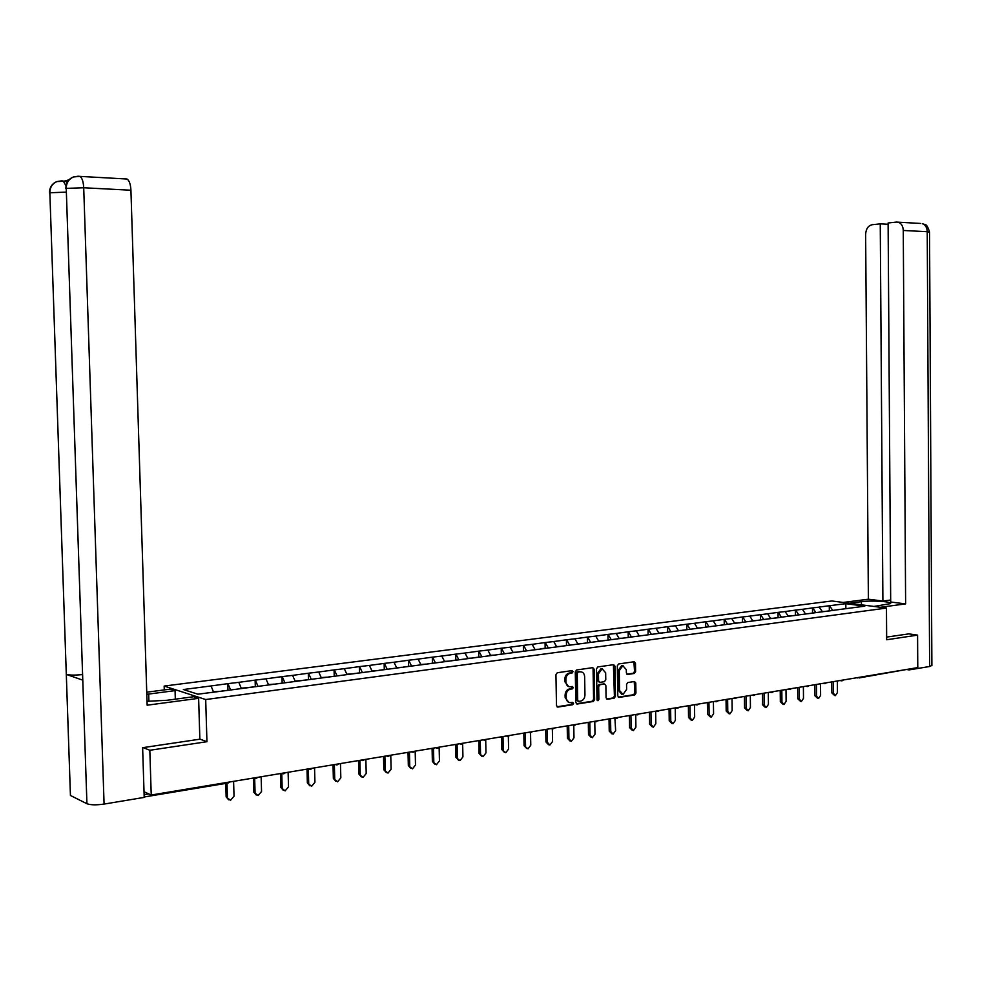 <?xml version="1.0" encoding="UTF-8"?>
<svg xmlns="http://www.w3.org/2000/svg" width="981" height="981" viewBox="0 0 981 981"><rect width="100%" height="100%" fill="white"/><g stroke="black" fill="none" stroke-linecap="round" stroke-linejoin="round"><path stroke-width="1.47" d="M573.039 671.678L572.082 670.612L557.306 672.733L555.933 674.646L556.485 705.56L557.846 707.068L572.646 704.738L573.591 703.389L572.659 702.347L570.488 702.678C567.925 702.629 566.491 701.023 566.184 697.871L566.147 695.308C566.356 691.948 567.803 689.901 570.476 689.165L572.377 688.883L573.321 687.546L572.364 686.492L570.268 686.798C567.668 686.761 566.209 685.155 565.914 681.967L565.865 679.404C566.074 676.044 567.521 673.996 570.194 673.285L572.095 673.015L573.039 671.678M568.637 686.577L564.86 681.734L564.823 679.171C565.031 675.811 566.478 673.775 569.152 673.064L571.052 672.794L571.715 670.673M557 706.786L571.604 704.493L572.291 702.396M568.845 702.433L565.142 697.626L565.093 695.063C565.314 691.715 566.748 689.668 569.434 688.932L571.322 688.65L572.009 686.541M634.327 673.457L635.614 671.605L635.48 663.217L634.192 661.734L618.619 663.965L617.319 665.829L617.797 695.946L619.085 697.417L634.658 694.965L635.946 693.101L635.786 682.984L634.511 681.513L627.84 682.518L626.552 684.382L626.626 689.422L623.009 694.45L619.563 690.514L619.256 670.71L622.825 665.707L626.319 669.68L626.369 672.966L627.668 674.45L634.327 673.457L633.26 673.248L634.548 671.384L633.898 661.77M143.214 747.608L149.823 750.269L206.942 741.71L205.691 699.539L886.456 608.073L886.665 639.759L917.578 635.124L917.775 667.607L151.233 795.027L144.023 791.753M149.823 750.269L151.233 795.027M594.13 669.165L592.745 667.656L576.632 669.962L575.283 671.862L575.822 702.531L577.147 704.027L593.309 701.476L594.633 699.576L594.13 669.165L592.536 667.693M597.809 666.933L613.665 664.664L614.989 666.16L615.467 696.314L614.167 698.19L607.374 699.257L606.074 697.785L605.866 685.511L604.554 684.027L600.004 684.713L598.68 686.602L598.888 699.416L597.92 700.753L597 699.711L596.497 668.821L597.809 666.933M205.691 699.539L164.158 686.062L831.888 600.973L886.456 608.073M829.337 610.599L829.288 605.743L819.086 607.067L822.532 611.825M829.288 605.743L845.794 603.683L864.764 606.172L226.096 690.587L197.868 694.192L183.349 689.533L211.038 685.952L213.564 692.12M227.923 689.913L227.739 683.671L211.038 685.952M227.739 683.671L238.775 682.347L241.387 688.564M255.305 686.295L255.134 680.127L238.775 682.347M255.134 680.127L265.961 678.827L268.61 684.971M282.148 682.764L281.976 676.645L265.961 678.827M281.976 676.645L292.596 675.382L295.281 681.452M308.439 679.293L308.279 673.236L292.596 675.382M308.279 673.236L318.702 671.997L321.412 677.994M334.227 675.897L334.067 669.9L318.702 671.997M334.067 669.9L344.282 668.674L347.041 674.621M359.5 672.561L359.353 666.626L344.282 668.674M359.353 666.626L369.383 665.425L372.155 671.298M384.282 669.287L384.135 663.414L369.383 665.425M384.135 663.414L393.982 662.236L396.79 668.049M408.587 666.087L408.452 660.262L393.982 662.236M408.452 660.262L418.114 659.109L420.959 664.86M432.437 662.935L432.302 657.172L418.114 659.109M432.302 657.172L441.793 656.044L444.663 661.721M455.834 659.857L455.711 654.143L441.793 656.044M455.711 654.143L465.031 653.027L467.912 658.656M478.789 656.829L478.679 651.163L465.031 653.027M478.679 651.163L487.827 650.072L490.733 655.639M501.328 653.849L501.217 648.245L487.827 650.072M501.217 648.245L510.206 647.178L513.137 652.684M523.449 650.943L523.339 645.375L510.206 647.178M523.339 645.375L532.18 644.333L535.135 649.778M545.166 648.073L545.068 642.567L532.18 644.333M545.068 642.567L553.762 641.537L556.717 646.933M566.503 645.265L566.405 639.796L553.762 641.537M566.405 639.796L574.94 638.79L577.932 644.125M587.447 642.494L587.361 637.086L574.94 638.79M587.361 637.086L595.749 636.093L598.753 641.378M608.024 639.784L607.938 634.413L595.749 636.093M607.938 634.413L616.203 633.444L619.219 638.68M628.245 637.11L628.171 631.801L616.203 633.444M628.171 631.801L636.289 630.832L639.318 636.019M648.11 634.499L648.036 629.226L636.289 630.832M648.036 629.226L656.019 628.281L659.073 633.419M667.644 631.923L667.571 626.687L656.019 628.281M667.571 626.687L675.431 625.768L678.484 630.857M686.835 629.385L686.761 624.21L675.431 625.768M686.761 624.21L694.499 623.291L697.565 628.331M705.707 626.896L705.633 621.758L694.499 623.291M705.633 621.758L713.248 620.863L716.326 625.853M724.26 624.456L724.186 619.354L713.248 620.863M724.186 619.354L731.679 618.471L734.769 623.426M742.494 622.052L742.433 616.988L731.679 618.471M742.433 616.988L749.803 616.129L752.905 621.022M760.434 619.685L760.385 614.67L749.803 616.129M760.385 614.67L767.633 613.812L770.747 618.668M778.08 617.356L778.031 612.377L767.633 613.812M778.031 612.377L785.18 611.543L788.295 616.35M795.444 615.062L795.395 610.133L785.18 611.543M795.395 610.133L802.433 609.311L805.548 614.069M812.526 612.818L812.489 607.913L802.433 609.311M812.489 607.913L819.405 607.104M812.808 607.962L815.873 612.622M795.714 610.182L798.779 614.879M778.35 612.426L781.403 617.172M779.319 617.54L775.1 618.091M760.704 614.719L763.745 619.501M742.752 617.037L745.793 621.868M724.505 619.403L727.534 624.284M705.952 621.807L708.969 626.736M687.08 624.259L690.084 629.226M667.877 626.749L670.881 631.764M648.343 629.275L651.335 634.339M628.478 631.85L631.445 636.963M608.245 634.474L611.2 639.637M587.656 637.135L590.599 642.359M566.699 639.857L569.63 645.13M545.362 642.616L548.281 647.938M523.633 645.437L526.527 650.82M501.512 648.306L504.381 653.738M478.961 651.225L481.818 656.718M455.993 654.204L458.85 659.821M432.596 657.233L435.441 662.948M408.734 660.323L411.566 666.099M384.417 663.475L387.213 669.312M359.622 666.688L362.394 672.586M334.337 669.962L337.084 675.934M308.549 673.309L311.259 679.343M282.246 676.718L284.919 682.825M255.391 680.201L258.028 686.369M227.997 683.745L230.596 689.986M917.578 635.124L908.565 633.824M907.008 669.398L859.062 677.945M164.281 689.913L164.158 686.062M829.619 605.78L832.697 610.403M845.794 603.683L845.904 608.747M206.942 741.71L199.842 739.085M576.313 703.745L592.254 701.243L593.579 699.343L593.064 668.944M578.189 672.132L577.245 673.469L577.711 700.36L578.643 701.403L580.678 701.084C583.327 700.348 584.75 698.313 584.958 694.977L584.639 676.657C584.345 673.469 582.898 671.862 580.298 671.826L577.135 671.911L576.19 673.248L577.245 673.469M578.177 701.292L576.656 700.115L576.19 673.248M580.85 671.813L580.176 671.85M577.135 671.911L579.121 671.629M606.552 698.987L613.113 697.957L614.413 696.069L613.407 664.701M604.124 683.941L598.937 684.48L597.625 686.369L597.834 699.183L598.888 699.416M597.208 700.397L597.834 699.183M605.657 672.77L602.101 668.772L598.471 673.824L598.582 680.875L599.906 682.359L604.468 681.685L605.78 679.796L605.657 672.77M602.42 668.76L601.046 668.564L597.417 673.604L598.471 673.824M599.281 682.224L597.527 680.642L597.417 673.604M626.871 674.192L633.26 673.248M623.107 665.694L621.758 665.498L618.189 670.489L619.256 670.71M621.635 694.229L618.508 690.281L618.189 670.489M618.275 697.148L633.591 694.732L634.866 692.868L634.229 681.55M228.598 799.797L226.133 796.805L225.753 783.414M226.133 796.805L230.474 800.373L234.03 796.204L233.601 781.342M219.548 691.335L213.441 691.826M228.769 690.232L221.878 691.029M227.42 797.345L227.003 783.206M256.249 795.039L253.772 792.059L253.38 778.056M253.772 792.059L258.077 795.591L261.547 791.471L261.142 776.768M247.163 687.693L241.216 688.159M256.188 686.614L249.432 687.387M255.072 792.587L254.668 778.313M283.337 790.379L280.836 787.424L280.468 773.555M280.836 787.424L285.115 790.907L288.512 786.848L288.12 772.28M274.202 684.125L268.438 684.566M283.055 683.07L276.434 683.831M282.16 787.939L281.78 773.531M309.873 785.818L307.36 782.875L307.004 769.141M307.36 782.875L311.602 786.321L314.926 782.311L314.558 767.878M300.701 680.618L295.097 681.047M309.383 679.588L302.896 680.336M308.708 783.378L308.328 768.92M335.882 781.342L333.356 778.411L333.013 764.812M333.356 778.411L337.562 781.832L340.824 777.859L340.468 763.574M326.685 677.197L321.241 677.601M335.195 676.179L328.819 676.915M334.729 778.902L334.362 764.591M361.376 776.94L358.85 774.034L358.519 760.569M358.85 774.034L363.019 777.43L366.207 773.494L365.864 759.355M352.154 673.837L346.857 674.229M360.468 672.77L354.251 673.555M360.235 774.524L359.88 760.349M148.916 701.354L148.683 694.058L146.807 694.315M147.027 701.317L166.991 700.275L193.735 696.718L198.628 698.325L147.15 705.192L130.927 190.228L83.716 187.763L104.084 804.077L144.207 797.394L142.625 747.694L199.854 739.183L198.628 698.325M148.683 694.058L175.059 690.636L170.4 689.128L146.733 692.181M175.317 699.171L175.059 690.636M104.084 804.077C96.31 805.18 90.595 805.058 86.929 803.733L66.242 188.377C66.316 182.895 68.707 179.106 73.416 176.985L77.99 176.237M82.171 674.634C74.863 675.308 69.577 675.235 66.303 674.401L70.436 795.468L86.929 803.733M70.436 795.468L49.847 192.767C49.921 187.371 52.275 183.643 56.935 181.583L61.447 180.872M65.935 192.129L49.847 192.767L66.303 674.401L82.784 680.164L66.242 188.377L83.716 187.763C83.373 181.657 82.11 177.868 79.915 176.384L78.578 176.237M69.062 179.793L64.672 181.007L67.198 182.343M125.617 178.873L127.015 179.02C129.284 180.492 130.583 184.22 130.927 190.228M65.997 185.765L63.213 181.007L61.95 180.86M873.912 606.442L890.466 603.622C892.992 601.623 871.606 600.225 861.416 601.684L849.362 603.254M880.313 607.276L905.622 603.904L890.687 602.015L888.112 222.994L896.438 222.086L920.386 223.435M890.662 600.016L882.9 601.034L868.381 599.207L865.634 234.361C865.978 228.929 868.136 225.728 872.084 224.747L880.251 223.852L882.9 601.034M843.206 602.444L868.381 599.207M905.622 603.904L903.268 230.461C903.047 226.121 901.404 223.386 898.351 222.246M931.889 665.351L929.62 666.491L909.105 669.913L906.922 669.545M888.124 224.281L880.251 223.852M908.872 633.873L886.652 637.086M909.105 669.913L909.093 669.042M386.379 772.636L383.829 769.754L383.51 756.425M383.829 769.754L387.973 773.102L391.1 769.214L390.769 755.211M377.121 670.538L371.971 670.918M385.251 669.459L379.181 670.268M385.239 770.22L384.908 756.192M410.88 768.405L408.329 765.548L408.035 752.341M408.329 765.548L412.449 768.871L415.503 765.021L415.184 751.152M401.609 667.301L396.606 667.669M409.592 666.246L403.632 667.043M409.751 766.014L409.445 752.108M434.914 764.26L432.363 761.428L432.081 748.344M432.363 761.428L436.447 764.714L439.439 760.913L439.145 747.338M425.631 664.137L420.763 664.48M433.455 663.095L427.606 663.867M433.81 761.881L433.504 748.111M458.495 760.189L455.944 757.381L455.662 744.42M455.944 757.381L459.991 760.643L462.934 756.878L462.652 743.721M449.237 661.12L444.467 661.353M456.876 660.005L451.137 660.765M457.404 757.822L457.109 744.187M481.622 756.204L479.071 753.42L478.814 740.581M479.071 753.42L483.093 756.633L485.975 752.918L485.718 740.042M472.364 658.067L467.729 658.288M479.856 656.976L474.228 657.724M480.543 753.849L480.273 740.336M504.357 752.304L501.781 749.521L501.524 736.805M501.781 749.521L505.767 752.709L508.587 749.03L508.342 736.363M495.062 655.075L490.549 655.271M502.419 653.996L496.889 654.732M503.265 749.95L502.995 736.559M526.674 748.491L524.062 745.695L523.817 733.089M524.062 745.695L528.023 748.859L530.782 745.217L530.549 732.697M517.343 652.132L512.94 652.316M524.553 651.077L519.133 651.789M525.558 746.112L525.313 732.844M548.575 744.726L545.939 741.943L545.706 729.459M545.939 741.943L547.447 742.359L549.863 745.082L552.585 741.477L552.352 728.993M539.207 649.238L534.939 649.422M546.294 648.208L540.838 648.649M547.447 742.359L547.202 729.202M570.071 741.035L567.423 738.264L567.202 725.879M567.423 738.264L568.943 738.668L571.31 741.366L573.983 737.798L573.762 725.364M560.691 646.405L556.521 646.577M567.643 645.388L562.456 646.172M568.943 738.668L568.71 725.633M591.187 737.418L588.514 734.646L588.306 722.372M588.514 734.646L590.047 735.039L592.377 737.724L594.989 734.193L594.78 721.734M581.782 643.622L577.735 643.781M588.612 642.616L583.523 643.389M590.047 735.039L589.826 722.126M611.923 733.849L609.226 731.09L609.029 718.926M609.226 731.09L610.771 731.483L613.064 734.144L615.639 730.637L614.891 717.957M602.493 640.887L598.557 641.034M609.201 639.906L604.21 640.654M610.771 731.483L610.562 718.681M632.291 730.355L629.581 727.595L629.397 715.541M629.581 727.595L631.139 727.976L633.395 730.624L635.909 727.154L635.725 714.585M622.849 638.202L619.011 638.337M629.446 637.233L624.529 637.981M631.139 727.976L630.942 715.284M652.304 726.909L649.581 724.174L649.397 712.218M649.581 724.174L651.139 724.542L653.358 727.166L655.835 723.733L655.651 711.176M642.849 635.553L639.122 635.688M649.324 634.609L644.505 635.345M651.139 724.542L650.955 711.961M671.96 723.524L669.226 720.802L669.067 708.944M669.226 720.802L670.796 721.17L672.978 723.77L675.406 720.373L675.235 707.926M662.506 632.966L658.864 633.076M668.87 632.022L664.125 632.745M670.796 721.17L670.624 708.687M691.286 720.201L688.539 717.491L688.38 705.744M688.539 717.491L690.121 717.847L692.267 720.434L694.658 717.062L694.487 704.726M681.82 630.415L678.276 630.513M688.073 629.495L683.414 630.207M690.121 717.847L689.95 705.474M710.281 716.939L707.522 714.229L707.375 702.58M707.522 714.229L709.116 714.585L711.225 717.148L713.567 713.812L713.408 701.574M700.802 627.901L697.356 627.999M706.945 626.994L702.371 627.693M709.116 714.585L708.956 702.322M728.944 713.727L726.185 711.029L726.05 699.478M726.185 711.029L727.779 711.372L729.852 713.923L732.157 710.624L732.022 698.484M719.465 625.437L716.118 625.522M725.511 624.554L721.01 625.24M727.779 711.372L727.632 699.208M747.301 710.563L744.542 707.89L744.407 696.424M744.542 707.89L746.136 708.221L748.172 710.747L750.44 707.485L750.306 695.443M737.822 623.021L734.561 623.094M743.77 622.138L739.343 622.812M746.136 708.221L746.001 696.167M765.352 707.448L762.58 704.787L762.458 693.42M762.58 704.787L764.187 705.118L766.198 707.632L768.43 704.395L768.295 692.451M755.873 620.63L752.697 620.703M761.722 619.771L757.369 620.433M764.187 705.118L764.052 693.162M783.108 704.395L780.336 701.746L780.214 690.477M780.336 701.746L781.943 702.065L783.917 704.566L786.112 701.354L785.989 689.508M773.629 618.288L770.539 618.349M781.943 702.065L781.82 690.207M800.557 701.39L797.786 698.754L797.676 687.571M797.786 698.754L799.405 699.073L801.354 701.538L803.5 698.362L803.39 686.614M791.103 615.982L788.086 616.031M796.805 615.234L792.538 615.786M799.405 699.073L799.294 687.301M817.737 698.423L814.966 695.799L814.855 684.713M814.966 695.799L816.584 696.118L818.497 698.57L820.619 695.419L820.508 683.769M808.283 613.714L805.352 613.763M813.887 612.978L809.705 613.53M816.584 696.118L816.474 684.444M834.635 695.517L831.863 692.905L831.765 681.905M831.863 692.905L833.482 693.211L835.371 695.652L837.455 692.537L837.357 680.973M825.193 611.482L822.336 611.519M830.711 610.746L826.591 611.298M833.482 693.211L833.384 681.636M144.121 794.684L148.756 793.911M144.195 796.989L227.702 783.083L228.671 782.164M859.773 677.246L857.333 677.65M255.734 778.374L253.969 777.958M283.276 773.788L281.535 773.371M310.241 769.3L308.549 768.883M336.667 764.898L335.012 764.481M362.565 760.582L360.934 760.177M387.949 756.363L386.355 755.946M412.829 752.219L411.26 751.802M437.232 748.147L435.687 747.743M461.156 744.174L459.648 743.757M484.626 740.263L483.143 739.858M507.643 736.424L506.196 736.02M530.231 732.672L528.82 732.267M552.413 728.969L551.015 728.576M574.167 725.351L572.806 724.947M595.541 721.795L594.192 721.391M616.522 718.3L615.197 717.908M637.123 714.867L635.835 714.475M657.368 711.495L656.093 711.102M677.246 708.184L675.995 707.792M696.78 704.934L695.554 704.542M715.983 701.734L714.769 701.354M734.843 698.595L733.665 698.214M753.396 695.504L752.231 695.124M771.63 692.476L770.49 692.096M789.558 689.484L788.442 689.103M807.191 686.553L806.088 686.173M824.543 683.659L823.451 683.291M841.6 680.826L840.533 680.446M569.152 673.064L570.194 673.285M564.823 679.171L565.865 679.404M564.86 681.734L565.914 681.967M571.322 688.65L572.377 688.883M569.434 688.932L570.476 689.165M565.093 695.063L566.147 695.308M565.142 697.626L566.184 697.871M571.604 704.493L572.646 704.738M557.085 706.86L557.919 707.056M571.052 672.794L572.095 673.015M593.579 699.343L594.633 699.576M592.254 701.243L593.309 701.476M576.423 703.831L577.22 704.015M576.656 700.115L577.711 700.36M613.922 665.952L614.989 666.16M614.413 696.069L615.467 696.314M613.113 697.957L614.167 698.19M606.675 699.085L607.435 699.257M603.438 683.806L604.504 684.039M598.937 684.48L600.004 684.713M597.625 686.369L598.68 686.602M597.527 680.642L598.582 680.875M618.508 690.281L619.563 690.514M634.719 682.751L635.786 682.984M634.866 692.868L635.946 693.101M633.591 694.732L634.658 694.965M618.41 697.246L619.146 697.405M634.413 663.009L635.48 663.217M634.548 671.384L635.614 671.605M929.62 666.491L927.229 231.712L903.268 230.461M861.441 604.823L861.416 601.684M929.534 232.178L927.229 231.712C927.008 227.42 925.365 224.723 922.299 223.594C924.948 225.458 926.346 221.939 929.534 232.019L931.889 665.694M228.107 783.034L229.861 781.967M256.237 778.35L257.954 777.295M283.779 773.764L285.471 772.721M310.756 769.276L312.424 768.233M337.194 764.873L338.825 763.843M363.093 760.557L364.711 759.552M388.488 756.326L390.07 755.333M413.369 752.182L414.938 751.201M437.771 748.123L439.316 747.142M461.708 744.138L463.228 743.169M485.178 740.226L486.674 739.269M508.207 736.388L509.691 735.443M530.807 732.635L532.266 731.691M552.977 728.932L554.424 728.012M574.743 725.315L576.166 724.395M596.117 721.758L597.527 720.839M617.098 718.264L618.496 717.356M637.711 714.83L639.085 713.935M656.375 711.323L655.725 711.164M657.957 711.458L659.318 710.575M676.301 708.024L675.602 707.865M677.834 708.147L679.183 707.264M695.872 704.775L695.124 704.616M697.381 704.885L698.705 704.027M715.1 701.587L714.327 701.427M716.584 701.697L717.896 700.839M733.996 698.46L733.187 698.288M735.443 698.546L736.756 697.699M752.574 695.382L751.728 695.21M753.997 695.468L755.284 694.622M770.845 692.353L769.962 692.181M772.231 692.427L773.519 691.58M788.798 689.373L787.89 689.202M790.171 689.435L791.434 688.613M806.456 686.442L805.524 686.271M807.804 686.504L809.055 685.682M823.832 683.561L822.863 683.377M825.144 683.61L826.394 682.801M840.913 680.728L839.92 680.544M842.213 680.777L843.439 679.968M857.713 677.932L856.707 677.761M557.147 706.896L557.846 707.068M576.485 703.868L577.147 704.027M579.256 671.605L580.298 671.826M603.499 683.806L604.554 684.027M601.046 668.564L602.101 668.772M621.758 665.498L622.825 665.707M618.459 697.283L619.085 697.417M57.045 181.546L65.935 181.154M56.935 181.583C52.165 183.422 49.651 187.187 49.406 192.901M73.526 176.948L79.915 176.384L127.015 179.02M73.416 176.985C68.584 178.873 66.046 182.711 65.801 188.524"/></g></svg>
